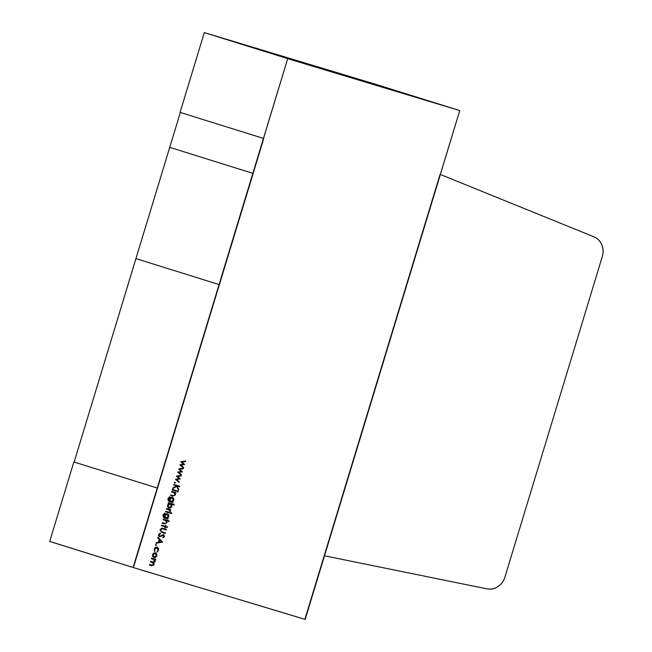 <?xml version="1.0" encoding="UTF-8"?>
<svg xmlns="http://www.w3.org/2000/svg" width="652" height="652" viewBox="0 0 652 652"><rect width="100%" height="100%" fill="white"/><g stroke="black" fill="none" stroke-linecap="round" stroke-linejoin="round"><path stroke-width="0.98" d="M133.106 567.476L157.246 488.022L73.855 461.966L157.531 488.103L287.695 58.656L204.304 32.6L180.074 112.372L263.465 138.428L287.695 58.656L459.758 110.579L324.191 555.748L487.036 588.87A16.61 14.931 107.3 0 0 504.958 576.996L602.285 256.635A16.61 14.931 107.3 0 0 593.988 236.847L440.067 174.369L305.169 619.4L133.383 567.59L49.715 541.421L73.855 461.966L49.715 541.421L133.106 567.476L49.715 541.421L73.855 461.966L157.531 488.103L263.75 138.509L180.074 112.372L204.304 32.6L376.367 84.524L459.758 110.579L324.191 555.748L487.036 588.87C490.85 589.644 494.469 588.895 497.908 586.613C501.347 584.331 503.703 581.128 504.958 576.996L602.285 256.635C603.54 252.503 603.369 248.542 601.78 244.736C600.19 240.938 597.591 238.306 593.988 236.847L440.067 174.369L324.191 555.748L487.036 588.87A16.61 14.931 107.3 0 0 504.958 576.996L602.285 256.635A16.61 14.931 107.3 0 0 593.988 236.847L440.067 174.369L304.875 619.343L133.106 567.476L287.695 58.656L459.758 110.579L305.169 619.4L133.383 567.59L49.992 541.543L133.383 567.59L157.531 488.103L74.141 462.056L135.95 258.608L219.374 284.663L253.172 173.432L219.316 284.647L253.172 173.432L219.316 284.647L253.172 173.432L169.724 147.36L180.359 112.462M157.531 488.103L74.141 462.056L169.724 147.36L253.115 173.416L169.724 147.36L135.926 258.599L219.316 284.647L253.115 173.416M178.664 468.878L181.174 471.404L177.678 472.097L181.272 475.3L181.452 474.705L178.868 472.398L182.324 471.82L179.813 469.301L183.236 468.821L183.424 468.209L178.664 468.878L181.174 471.404L177.678 472.097L181.272 475.3L181.452 474.705L178.868 472.398L182.324 471.82L179.813 469.301L183.236 468.821L183.424 468.209L178.664 468.878L181.174 471.404L177.678 472.097L181.272 475.3L181.452 474.705L178.868 472.398L182.324 471.82L179.813 469.301L183.236 468.821L183.424 468.209L178.664 468.878M175.07 482.146L174.434 482.537L174.744 483.205L175.388 482.822L175.07 482.146L174.434 482.537L174.744 483.205L175.388 482.822L175.07 482.146L174.434 482.537L174.744 483.205L175.388 482.822L175.07 482.146M172.413 489.44L172.242 490.011L176.415 491.274L176.586 490.703L172.413 489.44L172.242 490.011L176.415 491.274L176.586 490.703L172.413 489.44L172.242 490.011L176.415 491.274L176.586 490.703L172.413 489.44M171.818 491.396L171.647 491.967L174.247 492.847L174.875 494.762L173.693 495.716L170.751 494.901L170.579 495.471L172.715 496.115L175.355 495.015L175.07 493.002L175.82 493.23L175.999 492.659L171.818 491.396L171.647 491.967L174.247 492.847L174.875 494.762L173.693 495.716L170.751 494.901L170.579 495.471L172.715 496.115L175.355 495.015L175.07 493.002L175.82 493.23L175.999 492.659L171.818 491.396L171.647 491.967L174.247 492.847L174.875 494.762L173.693 495.716L170.751 494.901L170.579 495.471L172.715 496.115L175.355 495.015L175.07 493.002L175.82 493.23L175.999 492.659L171.818 491.396M168.2 503.295L168.974 503.531L167.564 505.153L167.662 507.06L168.974 508.242L170.726 507.998L171.875 506.474L171.623 504.33L174.068 505.064L174.239 504.493L168.379 502.725L168.2 503.295L168.974 503.531L167.564 505.153L168.974 508.242L171.875 506.474L171.623 504.33L174.068 505.064L174.239 504.493L168.379 502.725L168.2 503.295L168.974 503.531L167.564 505.153L168.974 508.242L171.875 506.474L171.623 504.33L174.068 505.064L174.239 504.493L168.379 502.725L168.2 503.295L168.974 503.531M165.779 511.282L165.608 511.853L169.781 513.116L169.952 512.545L165.779 511.282L165.608 511.853L169.781 513.116L169.952 512.545L165.779 511.282L165.608 511.853L169.781 513.116L169.952 512.545L165.779 511.282M167.393 518.356L168.754 516.759L168.64 514.868L167.336 513.711L165.624 513.955L164.508 515.455L164.744 517.558L163.326 516.474L163.407 515.145L164.915 513.067L162.878 515.039L163.407 517.59L167.947 519.147L168.126 518.576L167.254 518.307L168.754 516.759L167.336 513.711L164.508 515.455L164.744 517.558L163.407 515.145L164.915 513.067L162.878 515.039L163.407 517.59L167.947 519.147L168.126 518.576L167.393 518.356L168.754 516.759L167.336 513.711L164.508 515.455L164.744 517.558L163.407 515.145L164.915 513.067L162.878 515.039L163.407 517.59L167.947 519.147L168.126 518.576L167.254 518.307L168.729 516.082M165.747 526.392L165.991 525.577L165.478 525.422L165.233 526.237L161.566 525.137L161.394 525.708L165.062 526.808L164.809 527.623L165.323 527.778L165.575 526.963L167.254 527.476L167.434 526.906L165.608 526.351L165.991 525.577L165.478 525.422L165.233 526.237L161.566 525.137L161.394 525.708L165.062 526.808L164.809 527.623L165.323 527.778L165.575 526.963L167.254 527.476L167.434 526.906L165.747 526.392L165.991 525.577L165.478 525.422L165.233 526.237L161.566 525.137L161.394 525.708L165.062 526.808L164.809 527.623L165.323 527.778L165.575 526.963L167.254 527.476L167.434 526.906L165.608 526.351L165.852 525.536M158.534 534.599L158.591 536.001L159.528 536.881L163.522 535.064L163.962 536.213L162.853 537.24L163.049 537.859L164.532 536.457L163.668 534.485L159.707 536.319L159.121 534.779L160.498 533.67L160.368 533.043L158.534 534.599L159.528 536.881L163.522 535.064L163.962 536.213L162.853 537.24L163.049 537.859L164.532 536.457L163.668 534.485L159.707 536.319L159.121 534.779L160.498 533.67L160.368 533.043L158.534 534.599L159.528 536.881L163.522 535.064L163.962 536.213L162.853 537.24L163.049 537.859L164.532 536.457L163.668 534.485L159.707 536.319L159.121 534.779L160.498 533.67L160.368 533.043L158.534 534.599M156.13 544.485L155.494 544.876L155.804 545.545L156.447 545.162L156.13 544.485L155.494 544.876L155.804 545.545L156.447 545.162L156.13 544.485L155.494 544.876L155.804 545.545L156.447 545.162L156.13 544.485M156.716 553.898L155.429 552.814L153.676 553.059L152.544 554.575L152.649 556.466L153.962 557.623L155.641 557.436L156.871 555.879L156.716 553.898L156.871 555.879L156.716 553.898L155.429 552.814L152.544 554.575L153.962 557.623L155.641 557.436L156.871 555.879L156.716 553.898L156.871 555.879L155.641 557.436L153.962 557.623L152.544 554.575L155.429 552.814L156.716 553.898L156.733 555.838L155.502 557.395L153.823 557.582L155.641 557.436M155.575 559.359L155.404 559.929L155.722 559.4L151.541 558.136L151.37 558.707L153.122 559.237L154.646 561.339L153.815 562.154L150.579 561.315L150.4 561.885L152.03 562.374L153.685 564.518L152.927 565.333L149.61 564.493L149.438 565.064L151.696 565.749L154.165 564.779L153.676 562.766L155.135 561.592L154.817 559.75L155.543 559.97L155.722 559.4L151.541 558.136L151.37 558.707L153.212 559.269L154.646 561.339L152.698 561.959L150.579 561.315L150.4 561.885L152.12 562.407L153.685 564.518L151.875 565.178L149.61 564.493L149.438 565.064L151.696 565.749L154.165 564.779L153.676 562.766L155.135 561.592L154.817 559.75L155.543 559.97L155.722 559.4L151.541 558.136L151.37 558.707L153.073 559.22M155.249 548.063L157.01 547.688L158.045 550.174L156.92 552.203L158.542 550.369L158.493 548.365L157.132 547.109L155.355 547.411L154.231 549.017L154.54 551.478L154.744 549.18L155.616 547.924L157.01 547.688L158.02 548.658L158.045 550.174L156.92 552.203L158.542 550.369L156.782 552.154L158.403 550.329L158.55 549.253M162.682 542.016L157.882 537.281L157.686 537.9L159.227 539.416L158.355 542.301L156.235 542.684L156.048 543.312L162.658 542.097L157.882 537.281L157.686 537.9L159.227 539.416L158.355 542.301L156.235 542.684L156.048 543.312L162.658 542.097L156.048 543.312L156.235 542.684L158.355 542.301L159.227 539.416L157.686 537.9L157.882 537.281L162.682 542.016L156.072 543.238L162.658 542.097M163.065 528.348L161.826 528.096L160.017 529.717L161.826 532.423L165.282 533.458L165.453 532.888L161.158 531.527L160.612 529.864L162.152 528.723L166.341 529.954L166.521 529.383L161.826 528.096L160.017 529.717L161.826 532.423L165.282 533.458L165.453 532.888L161.158 531.527L160.612 529.864L162.152 528.723L166.341 529.954L166.521 529.383L161.826 528.096L160.017 529.717L161.826 532.423L165.282 533.458L165.453 532.888L161.158 531.527L160.612 529.864L162.152 528.723L166.341 529.954L166.521 529.383L163.065 528.348M163.375 519.188L163.204 519.758L165.804 520.638L166.431 522.554L165.249 523.507L162.307 522.692L162.136 523.263L164.271 523.906L166.912 522.806L166.594 520.777L169.064 521.527L169.235 520.956L163.375 519.188L163.204 519.758L165.804 520.638L166.431 522.554L165.249 523.507L162.307 522.692L162.136 523.263L164.271 523.906L166.912 522.806L166.594 520.777L169.064 521.527L169.235 520.956L163.375 519.188L163.204 519.758L165.804 520.638L166.431 522.554L165.249 523.507L162.307 522.692L162.136 523.263L164.271 523.906L166.912 522.806L166.594 520.777L169.064 521.527L169.235 520.956L163.375 519.188M171.346 512.692L170.751 513.091L171.028 513.752L171.631 513.352L171.346 512.692L170.751 513.091L171.028 513.752L171.631 513.352L171.346 512.692L170.751 513.091L171.028 513.752L171.631 513.352L171.346 512.692M166.594 508.593L166.423 509.163L169.227 510.125L170.033 512.032L169.985 510.239L170.596 510.426L170.775 509.856L166.594 508.593L166.423 509.163L169.227 510.125L170.033 512.032L169.985 510.239L170.596 510.426L170.775 509.856L166.594 508.593L166.423 509.163L169.227 510.125L170.033 512.032L169.985 510.239L170.596 510.426L170.775 509.856L166.594 508.593M172.397 501.893L173.758 500.296L173.644 498.413L172.34 497.248L170.628 497.492L169.512 498.992L169.748 501.095L168.33 500.011L168.403 498.682L169.919 496.604L167.874 498.584L168.403 501.127L172.951 502.684L173.122 502.113L172.25 501.844L173.758 500.296L172.34 497.248L169.512 498.992L169.748 501.095L168.403 498.682L169.919 496.604L167.874 498.584L168.403 501.127L172.951 502.684L173.122 502.113L172.397 501.893L173.758 500.296L172.34 497.248L169.512 498.992L169.748 501.095L168.403 498.682L169.919 496.604L167.874 498.584L168.403 501.127L172.951 502.684L173.122 502.113L172.25 501.844L173.734 499.619M177.98 490.858L177.385 491.249L177.662 491.918L178.265 491.518L177.98 490.858L177.385 491.249L177.662 491.918L178.265 491.518L177.98 490.858L177.385 491.249L177.662 491.918L178.265 491.518L177.98 490.858M173.921 484.469L173.75 485.039L176.505 485.87L172.853 487.989L172.625 488.747L176.798 486.335L178.412 490.231L178.664 489.416L177.287 486.107L179.463 486.767L179.642 486.196L173.921 484.469L173.75 485.039L176.505 485.87L172.853 487.989L172.625 488.747L176.798 486.335L178.412 490.231L178.664 489.416L177.287 486.107L179.463 486.767L179.642 486.196L173.921 484.469L173.75 485.039L176.505 485.87L172.853 487.989L172.625 488.747L176.798 486.335L178.412 490.231L178.664 489.416L177.287 486.107L179.463 486.767L179.642 486.196L173.921 484.469M176.48 476.05L178.998 478.576L175.502 479.269L179.088 482.472L179.276 481.869L176.692 479.57L180.148 478.992L177.637 476.473L181.06 475.993L181.248 475.381L176.447 476.147L178.998 478.576L175.502 479.269L179.088 482.472L179.276 481.869L176.692 479.57L180.148 478.992L177.637 476.473L181.06 475.993L181.248 475.381L176.447 476.147L178.998 478.576L175.502 479.269L179.088 482.472L179.276 481.869L176.692 479.57L180.148 478.992L177.637 476.473L181.06 475.993L181.248 475.381L176.48 476.05M180.84 461.706L183.351 464.232L179.862 464.925L183.448 468.128L183.628 467.533L181.052 465.226L184.532 464.55L181.989 462.129L185.412 461.649L185.6 461.037L180.84 461.706L183.351 464.232L179.895 464.811L183.448 468.128L183.628 467.533L181.052 465.226L184.532 464.55L181.989 462.129L185.412 461.649L185.6 461.037L180.84 461.706L183.351 464.232L179.895 464.811L183.448 468.128L183.628 467.533L181.052 465.226L184.532 464.55L181.989 462.129L185.412 461.649L185.6 461.037L180.84 461.706M263.465 138.428L180.074 112.372L204.304 32.6L376.367 84.524L459.758 110.579L287.695 58.656L204.304 32.6L376.367 84.524L459.758 110.579M155.543 559.97L154.679 559.709L155.543 559.97L154.679 559.709L155.135 561.592L153.538 562.725L154.165 564.779L151.696 565.749L149.438 565.064L151.557 565.708L149.438 565.064L149.61 564.493L151.875 565.178L153.685 564.518L151.981 562.366M155.404 559.929L154.679 559.709L154.989 561.551L153.538 562.725L154.027 564.73L151.696 565.749M150.4 561.885L152.03 562.374L150.4 561.885L152.03 562.374L150.4 561.885L150.579 561.315L152.698 561.959L154.646 561.339L153.122 559.237L151.37 558.707L153.122 559.237M154.817 559.75L154.989 561.551L153.538 562.725L154.027 564.73L151.557 565.708L149.438 565.064M155.29 552.774L156.578 553.858M156.871 555.879L155.502 557.395L153.823 557.582M154.133 557.053L153.057 554.73L155.249 553.385L156.358 555.724L154.133 557.053L153.13 556.172L153.057 554.73L153.921 553.564L155.249 553.385L156.26 554.273L156.358 555.724L155.469 556.873L154.133 557.053L153.057 554.73L155.249 553.385L156.358 555.724L154.133 557.053L152.829 555.528M153.367 553.874L155.249 553.385L152.918 554.681L155.249 553.385M153.057 554.73L153.994 557.012L152.918 554.681M154.744 549.18L157.01 547.688L158.045 550.174L156.92 552.203L158.542 550.369L157.132 547.109L154.231 549.017L154.54 551.478L154.744 549.18L157.01 547.688L154.605 549.139L154.964 551.087L154.605 549.139L154.964 551.087L154.54 551.478L154.231 549.017L157.132 547.109L158.542 550.369L156.782 552.154M157.01 547.688L154.605 549.139L154.459 551.38L154.964 551.087M158.403 550.329L156.993 547.061L158.542 550.369M157.499 547.289L157.091 547.093M155.991 544.444L156.447 545.162L155.665 545.504L156.447 545.162M157.857 537.346L162.544 541.975M158.892 542.13L159.585 539.864L161.557 541.714L158.892 542.13L159.585 539.864L161.557 541.714L159.031 542.179L159.585 539.864L158.892 542.13L159.724 539.905L161.557 541.714L158.892 542.13M160.245 533.083L160.498 533.67L158.982 534.738L159.707 536.319M163.53 534.444L164.532 536.457L162.91 537.818L164.532 536.457M163.522 535.064L161.826 535.944M162.658 535.259L159.39 536.841M160.498 533.67L158.982 534.738L159.569 536.27L159.121 534.779M166.374 529.342L166.341 529.954L162.014 528.674L160.474 529.815L161.02 531.478L161.753 531.771M165.315 532.847L165.282 533.458L161.761 532.399M166.341 529.954L162.014 528.674L160.474 529.815L161.02 531.478L161.892 531.812L161.02 531.478L160.612 529.864M167.295 526.865L167.254 527.476L165.437 526.922L165.323 527.778L164.809 527.623L165.323 527.778M161.394 525.708L165.062 526.808M167.254 527.476L165.437 526.922L164.809 527.623M169.096 520.915L169.064 521.527L166.456 520.736L166.912 522.806L164.271 523.906L162.136 523.263L164.271 523.906M164.141 523.238L165.111 523.458M165.665 520.598L163.204 519.758M169.064 521.527L166.456 520.736L166.773 522.765L164.133 523.858L162.136 523.263M167.98 518.527L167.947 519.147L164.483 518.096M164.752 513.1L163.269 515.096L164.394 517.443L163.407 515.145M168.615 516.71L167.197 513.662L168.754 516.759M167.792 513.955L167.279 513.694M164.606 513.597L163.269 515.096L164.744 513.637M166.056 517.949L164.875 515.593L167.14 514.273L168.224 516.645L166.056 517.949L164.875 515.593L167.002 514.232L168.159 515.178L168.224 516.645L166.056 517.949L164.875 515.593L167.14 514.273L168.224 516.645L166.056 517.949L164.875 515.593L167.14 514.273L164.875 515.593M171.207 512.651L171.631 513.352L170.881 513.711L171.631 513.352M169.813 512.496L169.781 513.116L165.608 511.853L169.781 513.116M170.628 509.815L170.596 510.426L169.846 510.198L170.327 511.575L169.895 511.991L170.327 511.575M169.088 510.076L166.423 509.163M170.596 510.426L169.846 510.198L169.895 511.991M174.1 504.452L174.068 505.064L171.484 504.281L171.875 506.474L168.835 508.201L170.588 507.949L171.875 506.474M174.068 505.064L171.484 504.281L171.737 506.433L168.835 508.201M168.811 504.069L167.939 505.259L168.143 506.759L169.007 507.631L167.939 505.259L170.302 503.931L171.37 506.302L169.145 507.672L168.077 505.3L168.95 504.11L170.302 503.931L171.313 504.835L171.37 506.302L170.49 507.468L169.007 507.631L167.939 505.259L170.302 503.931L171.37 506.302L169.145 507.672L167.98 506.653M170.302 503.931L167.939 505.259L170.164 503.882M172.984 502.073L172.951 502.684L169.487 501.632L172.951 502.684M169.756 496.637L168.265 498.633L169.455 501.005M173.619 500.255L172.201 497.207L173.758 500.296M172.788 497.492L172.283 497.231M169.74 497.174L168.403 498.682M171.06 501.486L169.879 499.139L172.144 497.81L173.228 500.19L171.06 501.486L169.879 499.139L172.006 497.769L173.155 498.715L173.228 500.19L171.06 501.486L169.879 499.139L172.144 497.81L173.228 500.19L171.06 501.486L169.879 499.139L172.144 497.81L169.879 499.139M175.853 492.619L175.82 493.23L174.932 492.961L175.355 495.015L172.715 496.115L170.579 495.471L172.715 496.115M172.576 495.455L173.554 495.675M174.108 492.806L171.647 491.967M175.82 493.23L174.932 492.961L175.217 494.974L172.576 496.074L170.579 495.471M177.841 490.809L178.265 491.518L177.523 491.869L178.265 491.518M176.447 490.663L176.415 491.274L172.242 490.011L176.415 491.274M179.504 486.156L179.463 486.767L177.148 486.066L178.664 489.416L178.322 490.019L178.664 489.416M172.666 488.601L176.798 486.335M173.75 485.039L176.505 485.87M179.463 486.767L177.148 486.066L178.322 490.019M174.932 482.105L175.388 482.822L174.606 483.165L175.388 482.822M181.085 475.406L181.06 475.993L177.491 476.433L180.148 478.992L176.553 479.522L179.276 481.869L178.974 482.366L179.276 481.869M181.06 475.993L177.491 476.433L180.042 478.853L176.553 479.522L179.137 481.828L178.974 482.366M183.261 468.234L183.236 468.821L179.675 469.261L182.324 471.82L178.73 472.358L181.452 474.705L181.15 475.194L181.452 474.705M183.236 468.821L179.675 469.261L182.218 471.681L178.73 472.358L181.313 474.656L181.15 475.194M185.445 461.062L185.412 461.649L181.851 462.089L184.508 464.648L180.914 465.186L183.628 467.533L183.326 468.022L183.628 467.533M185.412 461.649L181.851 462.089L184.394 464.509L180.914 465.186L183.489 467.484L183.326 468.022M74.141 462.056L135.95 258.608L219.316 284.647M135.926 258.599L169.724 147.36M287.695 58.656L204.304 32.6M73.855 461.966L157.246 488.022M133.383 567.59L49.992 541.543M154.679 559.709L155.209 560.573M155.07 560.533L155.135 561.592M154.989 561.551L153.676 562.766M153.538 562.725L154.165 564.779M154.027 564.73L151.557 565.708M153.098 559.229L151.37 558.707M156.733 555.838L155.502 557.395M156.301 545.121L155.665 545.504M162.519 542.057L156.072 543.238M159.031 542.179L159.724 539.905M160.359 533.629L158.982 534.738M164.394 536.417L162.91 537.818M162.519 535.219L161.688 535.903M166.203 529.913L162.918 528.927M162.78 528.878L162.152 528.723M162.014 528.674L160.474 529.815M167.116 527.435L165.575 526.963M165.437 526.922L165.184 527.737M168.925 521.486L166.594 520.777M166.456 520.736L166.912 522.806M166.773 522.765L164.133 523.858M165.013 515.642L167.14 514.273M171.492 513.311L170.881 513.711M169.642 513.067L165.608 511.853M170.457 510.377L169.985 510.239M169.846 510.198L170.188 511.535M173.929 505.023L171.623 504.33M171.484 504.281L171.737 506.433M169.145 507.672L168.077 505.3M172.813 502.635L169.496 501.641M169.601 497.134L168.265 498.633L169.39 500.981M170.017 499.179L172.144 497.81M175.681 493.189L175.07 493.002M174.932 492.961L175.355 495.015M175.217 494.974L172.576 496.074M178.126 491.469L177.523 491.869M176.276 491.233L172.242 490.011M179.324 486.726L177.287 486.107M177.148 486.066L178.526 489.375M175.241 482.782L174.606 483.165M180.922 475.952L177.637 476.473M177.491 476.433L180.18 478.894M180.009 478.951L176.692 479.57M176.553 479.522L179.137 481.828M183.098 468.78L179.813 469.301M179.675 469.261L182.356 471.722M182.185 471.779L178.868 472.398M178.73 472.358L181.313 474.656M185.274 461.608L181.989 462.129M181.851 462.089L184.532 464.55M184.369 464.607L181.052 465.226M180.914 465.186L183.489 467.484"/></g></svg>
